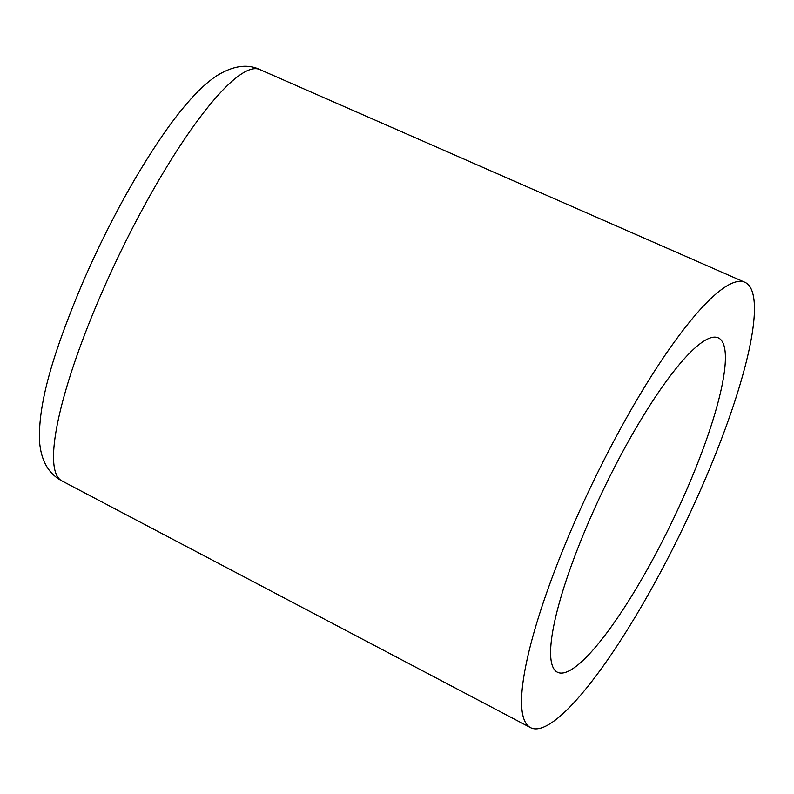 <?xml version="1.0" encoding="UTF-8"?>
<svg xmlns="http://www.w3.org/2000/svg" width="794" height="794" viewBox="0 0 794 794"><rect width="100%" height="100%" fill="white"/><g stroke="black" fill="none" stroke-linecap="round" stroke-linejoin="round"><path stroke-width="1.19" d="M590.031 518.81A185.518 37.884 -64.3 0 1 718.272 337.857A185.518 37.884 -64.3 0 1 685.966 491.407A185.518 37.884 -64.3 0 1 557.229 672.111A185.518 37.884 -64.3 0 1 590.031 518.81M701.906 486.851A247.133 50.459 115.7 0 0 744.931 282.317A247.133 50.459 115.7 0 0 574.092 523.355A247.133 50.459 115.7 0 0 530.402 727.572A247.133 50.459 115.7 0 0 701.906 486.851M102.049 292.172A228.245 46.608 115.7 0 0 61.694 480.787C48.801 473.79 41.477 461.274 39.7 443.26C37.11 402.737 55.64 346.333 84.224 279.121C109.175 222.578 136.102 173.499 165.013 131.903C174.114 118.971 182.888 107.835 191.334 98.496C199.89 88.938 208.356 81.355 216.742 75.758C233.089 65.694 247.45 63.619 259.827 69.554A228.245 46.608 115.7 0 0 102.049 292.172M259.827 69.554L744.931 282.317M61.694 480.787L530.402 727.572"/></g></svg>
